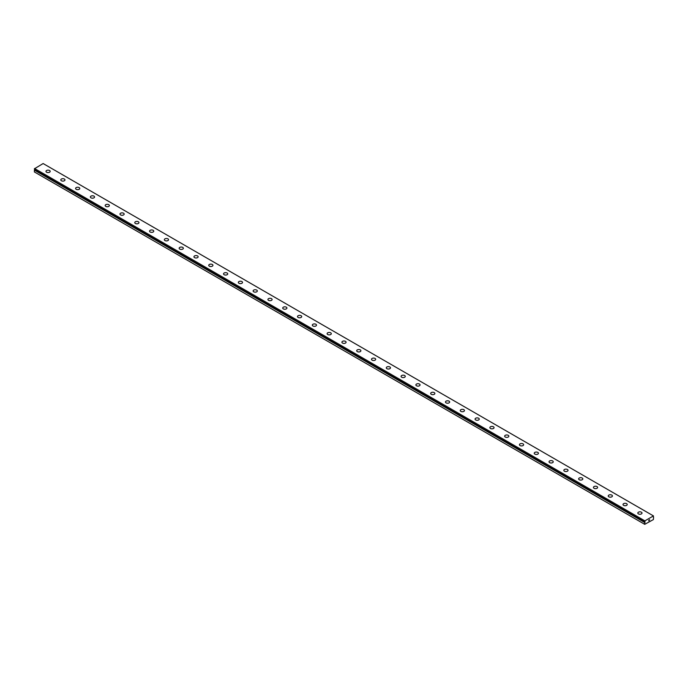 <?xml version="1.0" encoding="UTF-8"?>
<svg xmlns="http://www.w3.org/2000/svg" width="688" height="688" viewBox="0 0 688 688"><rect width="100%" height="100%" fill="white"/><g stroke="black" fill="none" stroke-linecap="round" stroke-linejoin="round"><path stroke-width="1.03" d="M644.914 521.693L34.796 169.644L34.4 170.16L34.4 171.957L644.725 524.325L644.751 522.45L34.434 170.082M653.402 517.256L653.454 515.914L43.129 163.546L34.4 168.792L644.733 521.581L644.871 520.868L653.454 515.914M45.993 171.364A2.09 1.204 180 0 1 47.283 170.246A2.09 1.204 180 0 1 49.562 170.504A2.09 1.204 180 0 1 50.181 171.364A2.09 1.204 180 0 1 48.891 172.482A2.09 1.204 180 0 1 46.603 172.215A2.09 1.204 180 0 1 45.993 171.364A2.09 1.204 180 0 1 47.283 170.246A2.09 1.204 180 0 1 49.562 170.512A2.09 1.204 180 0 1 50.181 171.364M60.793 179.903A2.09 1.204 180 0 1 62.083 178.785A2.09 1.204 180 0 1 64.362 179.052A2.09 1.204 180 0 1 64.973 179.903A2.09 1.204 180 0 1 63.683 181.021A2.09 1.204 180 0 1 61.404 180.755A2.09 1.204 180 0 1 60.793 179.903A2.09 1.204 180 0 1 62.083 178.794A2.09 1.204 180 0 1 64.362 179.052A2.09 1.204 180 0 1 64.973 179.903M75.585 188.452A2.09 1.204 180 0 1 76.875 187.334A2.09 1.204 180 0 1 79.154 187.6A2.09 1.204 180 0 1 79.774 188.452M79.154 187.592A2.09 1.204 180 0 1 79.774 188.443A2.09 1.204 180 0 1 78.475 189.561A2.09 1.204 180 0 1 76.196 189.303A2.09 1.204 180 0 1 75.585 188.443A2.09 1.204 180 0 1 76.875 187.334A2.09 1.204 180 0 1 79.154 187.592M90.377 196.992A2.09 1.204 180 0 1 91.676 195.874A2.09 1.204 180 0 1 93.955 196.132A2.09 1.204 180 0 1 94.566 196.992A2.09 1.204 180 0 1 93.276 198.101A2.09 1.204 180 0 1 90.997 197.843A2.09 1.204 180 0 1 90.377 196.992A2.09 1.204 180 0 1 91.676 195.874A2.09 1.204 180 0 1 93.955 196.14A2.09 1.204 180 0 1 94.566 196.992M105.178 205.531A2.09 1.204 180 0 1 106.468 204.413A2.09 1.204 180 0 1 108.747 204.68A2.09 1.204 180 0 1 109.358 205.531A2.09 1.204 180 0 1 108.068 206.649A2.09 1.204 180 0 1 105.789 206.383A2.09 1.204 180 0 1 105.178 205.531A2.09 1.204 180 0 1 106.468 204.422A2.09 1.204 180 0 1 108.747 204.68A2.09 1.204 180 0 1 109.358 205.531M119.97 214.071A2.09 1.204 180 0 1 121.26 212.953A2.09 1.204 180 0 1 123.548 213.22A2.09 1.204 180 0 1 124.158 214.071A2.09 1.204 180 0 1 122.868 215.189A2.09 1.204 180 0 1 120.589 214.931A2.09 1.204 180 0 1 119.97 214.071A2.09 1.204 180 0 1 121.269 212.962A2.09 1.204 180 0 1 123.548 213.22A2.09 1.204 180 0 1 124.158 214.071M134.771 222.611A2.09 1.204 180 0 1 136.061 221.502A2.09 1.204 180 0 1 138.34 221.76A2.09 1.204 180 0 1 138.95 222.62A2.09 1.204 180 0 1 137.66 223.729A2.09 1.204 180 0 1 135.381 223.471A2.09 1.204 180 0 1 134.771 222.611A2.09 1.204 180 0 1 136.061 221.502A2.09 1.204 180 0 1 138.34 221.768A2.09 1.204 180 0 1 138.95 222.611M149.563 231.159A2.09 1.204 180 0 1 150.853 230.041A2.09 1.204 180 0 1 153.132 230.299A2.09 1.204 180 0 1 153.751 231.159A2.09 1.204 180 0 1 152.461 232.277A2.09 1.204 180 0 1 150.173 232.011A2.09 1.204 180 0 1 149.563 231.159A2.09 1.204 180 0 1 150.853 230.041A2.09 1.204 180 0 1 153.132 230.308A2.09 1.204 180 0 1 153.751 231.159M164.363 239.699A2.09 1.204 180 0 1 165.653 238.581A2.09 1.204 180 0 1 167.932 238.848A2.09 1.204 180 0 1 168.543 239.699A2.09 1.204 180 0 1 167.253 240.817A2.09 1.204 180 0 1 164.974 240.551A2.09 1.204 180 0 1 164.363 239.699A2.09 1.204 180 0 1 165.653 238.59A2.09 1.204 180 0 1 167.932 238.848A2.09 1.204 180 0 1 168.543 239.699M179.155 248.239A2.09 1.204 180 0 1 180.445 247.13A2.09 1.204 180 0 1 182.724 247.388A2.09 1.204 180 0 1 183.343 248.248A2.09 1.204 180 0 1 182.045 249.357A2.09 1.204 180 0 1 179.766 249.099A2.09 1.204 180 0 1 179.155 248.239A2.09 1.204 180 0 1 180.445 247.13A2.09 1.204 180 0 1 182.724 247.388A2.09 1.204 180 0 1 183.343 248.239M193.947 256.787A2.09 1.204 180 0 1 195.246 255.669A2.09 1.204 180 0 1 197.525 255.927A2.09 1.204 180 0 1 198.135 256.787A2.09 1.204 180 0 1 196.845 257.897A2.09 1.204 180 0 1 194.566 257.639A2.09 1.204 180 0 1 193.947 256.787A2.09 1.204 180 0 1 195.246 255.669A2.09 1.204 180 0 1 197.525 255.936A2.09 1.204 180 0 1 198.135 256.787M208.748 265.327A2.09 1.204 180 0 1 210.038 264.209A2.09 1.204 180 0 1 212.317 264.476A2.09 1.204 180 0 1 212.927 265.327A2.09 1.204 180 0 1 211.637 266.445A2.09 1.204 180 0 1 209.358 266.179A2.09 1.204 180 0 1 208.748 265.327A2.09 1.204 180 0 1 210.038 264.218A2.09 1.204 180 0 1 212.317 264.476A2.09 1.204 180 0 1 212.927 265.327M223.54 273.867A2.09 1.204 180 0 1 224.83 272.749A2.09 1.204 180 0 1 227.117 273.016A2.09 1.204 180 0 1 227.728 273.867A2.09 1.204 180 0 1 226.438 274.985A2.09 1.204 180 0 1 224.159 274.718A2.09 1.204 180 0 1 223.54 273.867A2.09 1.204 180 0 1 224.838 272.758A2.09 1.204 180 0 1 227.117 273.016A2.09 1.204 180 0 1 227.728 273.867M238.34 282.407A2.09 1.204 180 0 1 239.63 281.297A2.09 1.204 180 0 1 241.909 281.555A2.09 1.204 180 0 1 242.52 282.415A2.09 1.204 180 0 1 241.23 283.525A2.09 1.204 180 0 1 238.951 283.267A2.09 1.204 180 0 1 238.34 282.407A2.09 1.204 180 0 1 239.63 281.297A2.09 1.204 180 0 1 241.909 281.564A2.09 1.204 180 0 1 242.52 282.407M256.701 290.104A2.09 1.204 180 0 1 257.321 290.955A2.09 1.204 180 0 1 256.031 292.065A2.09 1.204 180 0 1 253.743 291.807A2.09 1.204 180 0 1 253.132 290.955A2.09 1.204 180 0 1 254.431 289.837A2.09 1.204 180 0 1 256.701 290.104M253.132 290.955A2.09 1.204 180 0 1 254.422 289.837A2.09 1.204 180 0 1 256.701 290.095A2.09 1.204 180 0 1 257.321 290.955M267.933 299.495A2.09 1.204 180 0 1 269.223 298.377A2.09 1.204 180 0 1 271.502 298.644A2.09 1.204 180 0 1 272.113 299.495A2.09 1.204 180 0 1 270.823 300.613A2.09 1.204 180 0 1 268.544 300.346A2.09 1.204 180 0 1 267.933 299.495A2.09 1.204 180 0 1 269.223 298.386A2.09 1.204 180 0 1 271.502 298.644A2.09 1.204 180 0 1 272.113 299.495M282.725 308.035A2.09 1.204 180 0 1 284.015 306.925A2.09 1.204 180 0 1 286.294 307.183A2.09 1.204 180 0 1 286.913 308.043A2.09 1.204 180 0 1 285.615 309.153A2.09 1.204 180 0 1 283.336 308.895A2.09 1.204 180 0 1 282.725 308.035A2.09 1.204 180 0 1 284.015 306.925A2.09 1.204 180 0 1 286.294 307.183A2.09 1.204 180 0 1 286.913 308.035M301.095 315.732A2.09 1.204 180 0 1 301.705 316.583A2.09 1.204 180 0 1 300.415 317.693A2.09 1.204 180 0 1 298.136 317.435A2.09 1.204 180 0 1 297.517 316.583A2.09 1.204 180 0 1 298.816 315.465A2.09 1.204 180 0 1 301.095 315.732M297.517 316.583A2.09 1.204 180 0 1 298.816 315.465A2.09 1.204 180 0 1 301.095 315.723A2.09 1.204 180 0 1 301.705 316.583M312.318 325.123A2.09 1.204 180 0 1 313.608 324.005A2.09 1.204 180 0 1 315.887 324.272A2.09 1.204 180 0 1 316.497 325.123A2.09 1.204 180 0 1 315.207 326.241A2.09 1.204 180 0 1 312.928 325.974A2.09 1.204 180 0 1 312.318 325.123A2.09 1.204 180 0 1 313.608 324.014A2.09 1.204 180 0 1 315.887 324.272A2.09 1.204 180 0 1 316.497 325.123M327.11 333.663A2.09 1.204 180 0 1 328.4 332.545A2.09 1.204 180 0 1 330.687 332.811A2.09 1.204 180 0 1 331.298 333.663A2.09 1.204 180 0 1 330.008 334.781A2.09 1.204 180 0 1 327.729 334.514A2.09 1.204 180 0 1 327.11 333.663A2.09 1.204 180 0 1 328.408 332.553A2.09 1.204 180 0 1 330.687 332.811A2.09 1.204 180 0 1 331.298 333.663M345.479 341.36A2.09 1.204 180 0 1 346.09 342.211A2.09 1.204 180 0 1 344.8 343.321A2.09 1.204 180 0 1 342.521 343.063A2.09 1.204 180 0 1 341.91 342.203A2.09 1.204 180 0 1 343.2 341.093A2.09 1.204 180 0 1 345.479 341.36M341.91 342.203A2.09 1.204 180 0 1 343.2 341.093A2.09 1.204 180 0 1 345.479 341.351A2.09 1.204 180 0 1 346.09 342.203M356.702 350.751A2.09 1.204 180 0 1 357.992 349.633A2.09 1.204 180 0 1 360.271 349.891A2.09 1.204 180 0 1 360.89 350.751A2.09 1.204 180 0 1 359.6 351.86A2.09 1.204 180 0 1 357.313 351.602A2.09 1.204 180 0 1 356.702 350.751A2.09 1.204 180 0 1 358.001 349.633A2.09 1.204 180 0 1 360.271 349.9A2.09 1.204 180 0 1 360.89 350.751M371.503 359.291A2.09 1.204 180 0 1 372.793 358.173A2.09 1.204 180 0 1 375.072 358.439A2.09 1.204 180 0 1 375.682 359.291A2.09 1.204 180 0 1 374.392 360.409A2.09 1.204 180 0 1 372.113 360.142A2.09 1.204 180 0 1 371.503 359.291A2.09 1.204 180 0 1 372.793 358.181A2.09 1.204 180 0 1 375.072 358.439A2.09 1.204 180 0 1 375.682 359.291M386.295 367.831A2.09 1.204 180 0 1 387.585 366.713A2.09 1.204 180 0 1 389.864 366.979A2.09 1.204 180 0 1 390.483 367.831A2.09 1.204 180 0 1 389.184 368.949A2.09 1.204 180 0 1 386.905 368.691A2.09 1.204 180 0 1 386.295 367.831A2.09 1.204 180 0 1 387.585 366.721A2.09 1.204 180 0 1 389.864 366.979A2.09 1.204 180 0 1 390.483 367.831M401.087 376.379A2.09 1.204 180 0 1 402.385 375.261A2.09 1.204 180 0 1 404.664 375.519A2.09 1.204 180 0 1 405.275 376.379A2.09 1.204 180 0 1 403.985 377.488A2.09 1.204 180 0 1 401.706 377.23A2.09 1.204 180 0 1 401.087 376.379A2.09 1.204 180 0 1 402.385 375.261A2.09 1.204 180 0 1 404.664 375.528A2.09 1.204 180 0 1 405.275 376.379M415.887 384.919A2.09 1.204 180 0 1 417.177 383.801A2.09 1.204 180 0 1 419.456 384.059A2.09 1.204 180 0 1 420.067 384.919A2.09 1.204 180 0 1 418.777 386.037A2.09 1.204 180 0 1 416.498 385.77A2.09 1.204 180 0 1 415.887 384.919A2.09 1.204 180 0 1 417.177 383.801A2.09 1.204 180 0 1 419.456 384.067A2.09 1.204 180 0 1 420.067 384.919M430.679 393.459A2.09 1.204 180 0 1 431.969 392.341A2.09 1.204 180 0 1 434.257 392.607A2.09 1.204 180 0 1 434.868 393.459A2.09 1.204 180 0 1 433.578 394.577A2.09 1.204 180 0 1 431.299 394.31A2.09 1.204 180 0 1 430.679 393.459A2.09 1.204 180 0 1 431.978 392.349A2.09 1.204 180 0 1 434.257 392.607A2.09 1.204 180 0 1 434.868 393.459M445.48 401.998A2.09 1.204 180 0 1 446.77 400.889A2.09 1.204 180 0 1 449.049 401.147A2.09 1.204 180 0 1 449.66 402.007A2.09 1.204 180 0 1 448.37 403.116A2.09 1.204 180 0 1 446.091 402.858A2.09 1.204 180 0 1 445.48 401.998A2.09 1.204 180 0 1 446.77 400.889A2.09 1.204 180 0 1 449.049 401.156A2.09 1.204 180 0 1 449.66 401.998M460.272 410.547A2.09 1.204 180 0 1 461.562 409.429A2.09 1.204 180 0 1 463.841 409.687A2.09 1.204 180 0 1 464.46 410.547A2.09 1.204 180 0 1 463.17 411.656A2.09 1.204 180 0 1 460.883 411.398A2.09 1.204 180 0 1 460.272 410.547A2.09 1.204 180 0 1 461.571 409.429A2.09 1.204 180 0 1 463.841 409.695A2.09 1.204 180 0 1 464.46 410.547M475.073 419.087A2.09 1.204 180 0 1 476.363 417.969A2.09 1.204 180 0 1 478.642 418.235A2.09 1.204 180 0 1 479.252 419.087A2.09 1.204 180 0 1 477.962 420.205A2.09 1.204 180 0 1 475.683 419.938A2.09 1.204 180 0 1 475.073 419.087A2.09 1.204 180 0 1 476.363 417.977A2.09 1.204 180 0 1 478.642 418.235A2.09 1.204 180 0 1 479.252 419.087M489.865 427.626A2.09 1.204 180 0 1 491.155 426.508A2.09 1.204 180 0 1 493.434 426.775A2.09 1.204 180 0 1 494.053 427.626A2.09 1.204 180 0 1 492.754 428.744A2.09 1.204 180 0 1 490.475 428.486A2.09 1.204 180 0 1 489.865 427.626A2.09 1.204 180 0 1 491.155 426.517A2.09 1.204 180 0 1 493.434 426.775A2.09 1.204 180 0 1 494.053 427.626M504.657 436.175A2.09 1.204 180 0 1 505.955 435.057A2.09 1.204 180 0 1 508.234 435.315A2.09 1.204 180 0 1 508.845 436.175A2.09 1.204 180 0 1 507.555 437.284A2.09 1.204 180 0 1 505.276 437.026A2.09 1.204 180 0 1 504.657 436.175A2.09 1.204 180 0 1 505.955 435.057A2.09 1.204 180 0 1 508.234 435.323A2.09 1.204 180 0 1 508.845 436.175M519.457 444.715A2.09 1.204 180 0 1 520.747 443.597A2.09 1.204 180 0 1 523.026 443.855A2.09 1.204 180 0 1 523.637 444.715A2.09 1.204 180 0 1 522.347 445.833A2.09 1.204 180 0 1 520.068 445.566A2.09 1.204 180 0 1 519.457 444.715A2.09 1.204 180 0 1 520.747 443.597A2.09 1.204 180 0 1 523.026 443.863A2.09 1.204 180 0 1 523.637 444.715M534.249 453.254A2.09 1.204 180 0 1 535.539 452.136A2.09 1.204 180 0 1 537.827 452.403A2.09 1.204 180 0 1 538.437 453.254A2.09 1.204 180 0 1 537.147 454.372A2.09 1.204 180 0 1 534.868 454.106A2.09 1.204 180 0 1 534.249 453.254A2.09 1.204 180 0 1 535.548 452.145A2.09 1.204 180 0 1 537.827 452.403A2.09 1.204 180 0 1 538.437 453.254M549.05 461.803A2.09 1.204 180 0 1 550.34 460.685A2.09 1.204 180 0 1 552.619 460.951A2.09 1.204 180 0 1 553.229 461.803M552.619 460.943A2.09 1.204 180 0 1 553.229 461.794A2.09 1.204 180 0 1 551.939 462.912A2.09 1.204 180 0 1 549.66 462.654A2.09 1.204 180 0 1 549.05 461.794A2.09 1.204 180 0 1 550.34 460.685A2.09 1.204 180 0 1 552.619 460.943M563.842 470.343A2.09 1.204 180 0 1 565.132 469.225A2.09 1.204 180 0 1 567.411 469.483A2.09 1.204 180 0 1 568.03 470.343A2.09 1.204 180 0 1 566.74 471.452A2.09 1.204 180 0 1 564.452 471.194A2.09 1.204 180 0 1 563.842 470.343A2.09 1.204 180 0 1 565.14 469.225A2.09 1.204 180 0 1 567.411 469.491A2.09 1.204 180 0 1 568.03 470.343M578.642 478.882A2.09 1.204 180 0 1 579.932 477.764A2.09 1.204 180 0 1 582.211 478.031A2.09 1.204 180 0 1 582.822 478.882A2.09 1.204 180 0 1 581.532 480A2.09 1.204 180 0 1 579.253 479.734A2.09 1.204 180 0 1 578.642 478.882A2.09 1.204 180 0 1 579.932 477.773A2.09 1.204 180 0 1 582.211 478.031A2.09 1.204 180 0 1 582.822 478.882M593.434 487.422A2.09 1.204 180 0 1 594.724 486.304A2.09 1.204 180 0 1 597.003 486.571A2.09 1.204 180 0 1 597.623 487.422A2.09 1.204 180 0 1 596.324 488.54A2.09 1.204 180 0 1 594.045 488.282A2.09 1.204 180 0 1 593.434 487.422A2.09 1.204 180 0 1 594.724 486.313A2.09 1.204 180 0 1 597.003 486.571A2.09 1.204 180 0 1 597.623 487.422M608.226 495.962A2.09 1.204 180 0 1 609.525 494.853A2.09 1.204 180 0 1 611.804 495.111A2.09 1.204 180 0 1 612.415 495.971A2.09 1.204 180 0 1 611.125 497.08A2.09 1.204 180 0 1 608.846 496.822A2.09 1.204 180 0 1 608.226 495.962A2.09 1.204 180 0 1 609.525 494.853A2.09 1.204 180 0 1 611.804 495.119A2.09 1.204 180 0 1 612.415 495.962M623.027 504.51A2.09 1.204 180 0 1 624.317 503.392A2.09 1.204 180 0 1 626.596 503.65A2.09 1.204 180 0 1 627.207 504.51A2.09 1.204 180 0 1 625.917 505.628A2.09 1.204 180 0 1 623.638 505.362A2.09 1.204 180 0 1 623.027 504.51A2.09 1.204 180 0 1 624.317 503.392A2.09 1.204 180 0 1 626.596 503.659A2.09 1.204 180 0 1 627.207 504.51M637.819 513.05A2.09 1.204 180 0 1 639.109 511.932A2.09 1.204 180 0 1 641.397 512.199A2.09 1.204 180 0 1 642.007 513.05A2.09 1.204 180 0 1 640.717 514.168A2.09 1.204 180 0 1 638.438 513.902A2.09 1.204 180 0 1 637.819 513.05A2.09 1.204 180 0 1 639.118 511.941A2.09 1.204 180 0 1 641.397 512.199A2.09 1.204 180 0 1 642.007 513.05M648.698 520.825L649.059 519.913M649.266 520.498L649.618 519.724M653.583 517.359L653.376 519.586L644.725 524.325M644.751 522.45L645.12 522.011M34.598 169.334L644.923 521.702M644.871 520.868L34.546 168.5M644.725 521.16L34.4 168.792M644.725 521.556L34.4 169.188L644.742 521.59M644.966 522.097L34.641 169.738M644.914 522.166L34.589 169.798M644.725 522.519L34.4 170.16"/></g></svg>
